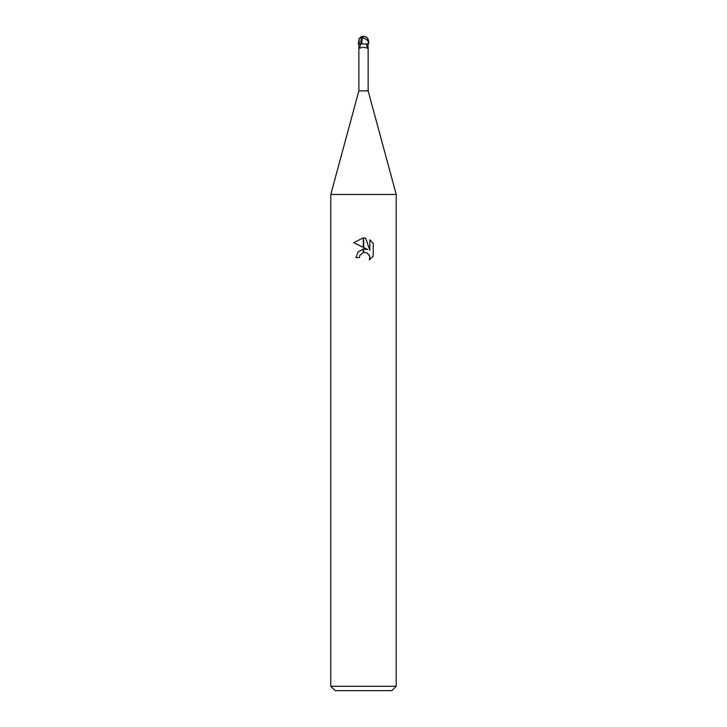 <?xml version="1.0" encoding="UTF-8"?>
<svg xmlns="http://www.w3.org/2000/svg" width="727" height="727" viewBox="0 0 727 727"><rect width="100%" height="100%" fill="white"/><g stroke="black" fill="none" stroke-linecap="round" stroke-linejoin="round"><path stroke-width="1.09" d="M363.5 90.875L368.135 90.875L396.215 194.472L396.215 686.288L330.785 686.288L330.785 194.472L396.215 194.472L330.785 194.472L358.865 90.875L363.5 90.875M367.489 47.764C368.18 49.109 368.298 48.046 367.853 44.565L367.807 43.983M358.429 43.983L359.038 38.722L361.192 37.159L360.765 43.983L366.181 43.983L367.208 47.519L367.017 48.073L363.5 47.228L359.383 48.164L358.865 47.746L358.865 90.875M330.785 686.288L335.147 690.65L391.853 690.65L396.215 686.288M363.691 248.979L367.662 249.506L363.691 247.543L363.691 237.874L365.608 238.092L369.852 250.306L369.852 239.846L373.215 243.254L373.224 256.158L369.307 259.902L369.861 257.567L369.461 255.559L366.644 252.732L363.691 252.423L363.691 248.97M359.411 257.594L355.976 257.594L358.047 251.933L363.309 249.025L363.309 252.505L359.965 255.222L359.411 257.594L359.765 255.677M368.98 254.65L369.861 257.567L369.316 259.893L373.215 256.158M363.309 237.865L363.309 247.353L353.776 242.654L363.309 237.865L353.785 242.654M359.965 255.222L363.282 252.514M364.636 252.333L367.19 253.005M373.215 243.254L369.852 239.846M365.608 238.092L363.691 237.874M368.289 40.866A5.071 4.844 -30 0 0 363.5 36.514A5.216 3.19 80.6 0 0 361.837 37.368L361.819 37.168A5.407 3.308 -99.4 0 1 363.5 36.35A5.271 5.025 150 0 1 368.462 41.802L368.289 40.866L362.464 37.368L361.701 43.983L360.765 43.983A5.925 0.972 -75.1 0 1 359.511 47.764C358.82 49.109 358.702 48.046 359.147 44.565L359.311 43.983L358.22 43.983M367.208 47.519A5.48 0.9 -75.1 0 1 367.017 48.073M368.371 41.802L368.08 43.983L368.571 43.983L368.753 41.802L367.962 38.722L366.299 37.168M366.999 37.622A5.452 5.452 0 0 0 363.5 36.35L363.491 36.514A5.071 4.844 -30 0 0 363.491 36.514M368.389 42.43L367.907 40.866M368.08 43.983L364.918 43.983M361.174 37.359L362.5 37.368M360.001 37.622A5.452 5.452 0 0 1 363.5 36.35A5.271 5.025 -150 0 0 360.701 37.168M360.765 43.983L359.311 43.983A8.151 1.345 -75.1 0 1 359.147 44.565M361.192 37.159L362.528 37.168M359.029 38.722L359.311 43.983M368.135 47.746L368.135 90.875"/></g></svg>
